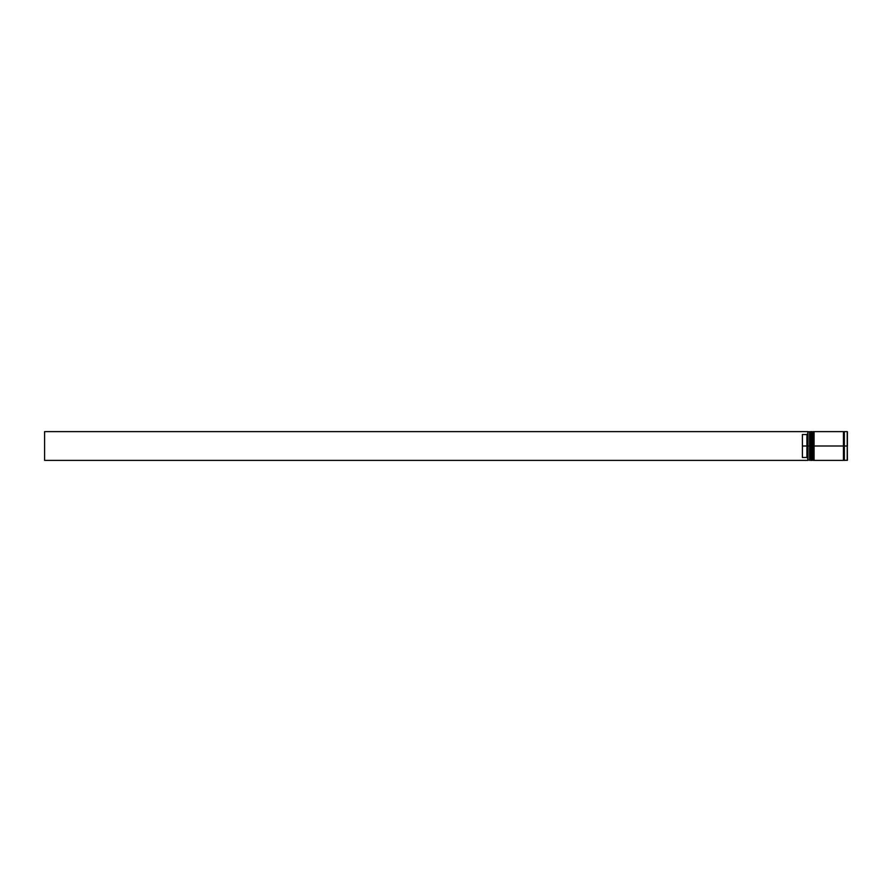 <?xml version="1.0" encoding="UTF-8"?>
<svg xmlns="http://www.w3.org/2000/svg" width="892" height="892" viewBox="0 0 892 892"><rect width="100%" height="100%" fill="white"/><g stroke="black" fill="none" stroke-linecap="round" stroke-linejoin="round"><path stroke-width="1.34" d="M810.137 446L810.683 460.395L810.683 446L809.601 446L809.601 460.395L809.601 446L807.795 446L807.795 460.194L807.795 431.806L807.795 446L806.903 446L806.903 434.515L802.399 434.515L802.399 446L807.985 446L807.985 460.395L807.985 446L809.601 446L809.601 431.605L810.137 459.859L810.683 460.395L810.861 446L810.861 460.395L810.683 431.605L810.137 446M811.397 459.859L810.683 431.605M810.861 446L810.861 431.605L810.861 446M812.835 446L813.381 460.395L813.381 446L812.3 446L812.3 460.395L812.3 446L811.397 446L811.397 460.395L812.3 431.605L812.835 459.859L813.381 460.395L813.56 446L813.56 460.395L813.381 431.605L812.835 446M814.095 459.859L813.381 431.605M813.56 446L813.56 431.605L813.56 446M843.888 446L843.888 459.859L843.888 432.141L843.888 446L814.095 446L814.095 460.395L814.095 446L843.888 446L843.888 432.141L843.888 446M847.222 431.605L847.222 460.395L847.222 446L844.345 446L844.345 460.395L844.345 446L847.222 446L847.222 431.605L844.345 431.605L844.345 446L844.345 431.605M843.442 431.605L843.442 460.395L843.442 431.605L814.095 431.605L814.095 446L814.095 431.605M847.222 460.395L847.222 431.605L847.4 460.216L844.345 460.395M807.795 433.612L806.903 434.515L806.903 457.485L807.795 458.388L806.903 457.485L806.903 446L802.399 446L802.399 457.485L806.903 457.485L802.399 457.485L802.399 434.515L806.903 434.515L807.795 433.612M811.397 431.605L811.397 446L811.397 431.605L812.835 432.141M810.137 432.141L807.985 431.605L807.985 446L807.795 431.806M807.795 460.395L44.6 460.395L44.6 431.605L807.795 431.605L44.6 431.605L44.6 460.395L807.795 460.395M847.4 446L847.4 431.784L847.4 446M843.442 460.305L844.345 460.305M843.442 431.695L844.345 431.695M807.795 460.216L810.137 459.859M811.397 460.395L812.835 459.859M843.442 460.395L814.095 460.395"/></g></svg>

